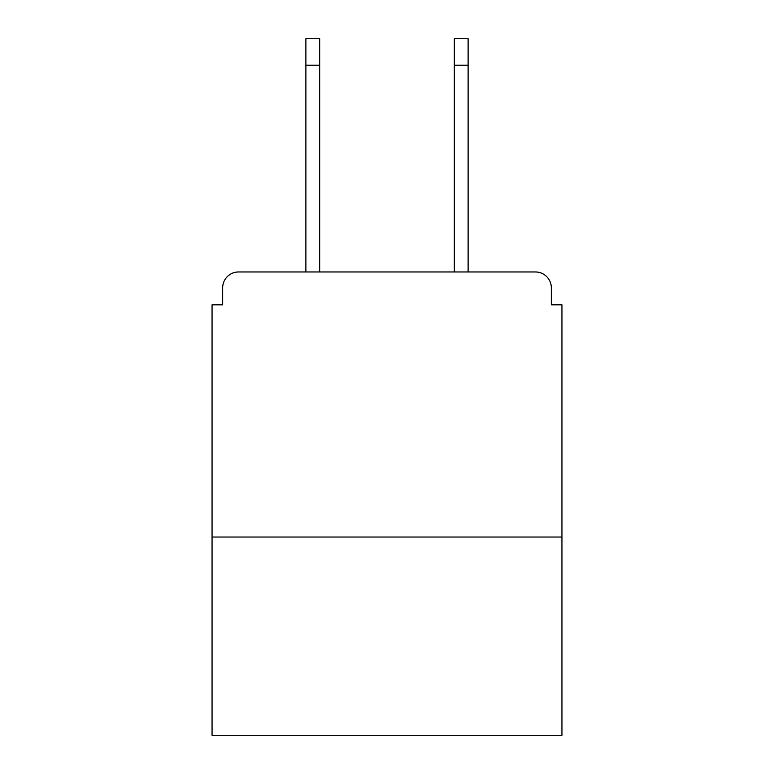 <?xml version="1.0" encoding="UTF-8"?>
<svg xmlns="http://www.w3.org/2000/svg" width="774" height="774" viewBox="0 0 774 774"><rect width="100%" height="100%" fill="white"/><g stroke="black" fill="none" stroke-linecap="round" stroke-linejoin="round"><path stroke-width="1.16" d="M561.943 537.03L561.943 304.83L551.34 304.83L551.34 287.86A15.906 15.906 0 0 0 535.434 271.964L238.566 271.964A15.906 15.906 0 0 0 222.66 287.86L222.66 304.83L212.057 304.83L212.057 735.3L561.943 735.3L561.943 537.03L212.057 537.03M222.66 287.86L222.66 304.83M535.434 271.964L469.702 271.964M304.298 271.964L238.566 271.964M551.34 304.83L551.34 287.86M319.672 65.21L305.885 65.21L305.885 38.7L319.672 38.7L319.672 271.964M305.885 65.21L305.885 271.964M454.328 65.21L454.328 38.7L468.115 38.7L468.115 65.21L454.328 65.21L454.328 271.964M468.115 271.964L468.115 65.21"/></g></svg>
